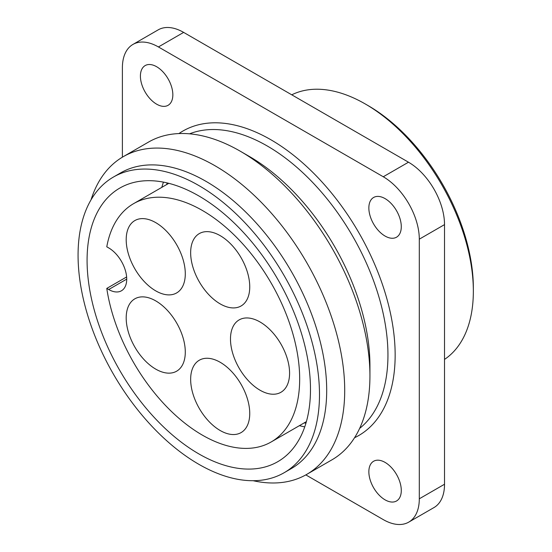 <?xml version="1.0" encoding="UTF-8"?>
<svg xmlns="http://www.w3.org/2000/svg" width="552" height="552" viewBox="0 0 552 552"><rect width="100%" height="100%" fill="white"/><g stroke="black" fill="none" stroke-linecap="round" stroke-linejoin="round"><path stroke-width="0.83" d="M444.519 359.407A152.869 88.258 -120 0 0 473.347 291.187L473.347 287.861A148.798 85.905 -120 0 0 368.136 105.625L365.251 103.955A152.869 88.258 -120 0 0 291.76 94.813M473.347 291.187A152.869 88.258 -120 0 0 365.251 103.955M305.829 474.899L383.267 519.604A50.956 29.422 -120 0 0 408.742 522.13L433.969 507.571A50.956 29.422 -120 0 0 444.519 484.242L444.519 224.616A50.956 29.422 -120 0 0 408.487 162.205L183.643 32.395A50.956 29.422 -120 0 0 158.169 29.87L132.949 44.429A50.956 29.422 -120 0 0 122.392 67.758L122.392 157.175M408.742 522.13A50.956 29.422 -120 0 0 419.299 498.801L419.299 239.175A50.956 29.422 -120 0 0 383.267 176.764L158.424 46.954A50.956 29.422 -120 0 0 132.949 44.429M385.068 236.056A22.929 13.241 -120 0 0 396.536 237.194A22.929 13.241 -120 0 0 396.536 210.712A22.929 13.241 -120 0 0 373.601 197.478A22.929 13.241 -120 0 0 370.088 215.853A22.929 13.241 -120 0 0 385.068 236.056M156.623 104.162A22.929 13.241 -120 0 0 168.091 105.301A22.929 13.241 -120 0 0 168.091 78.826A22.929 13.241 -120 0 0 145.155 65.584A22.929 13.241 -120 0 0 141.643 83.959A22.929 13.241 -120 0 0 156.623 104.162M385.068 499.843A22.929 13.241 -120 0 0 396.536 500.981A22.929 13.241 -120 0 0 396.536 474.499A22.929 13.241 -120 0 0 373.601 461.258A22.929 13.241 -120 0 0 370.088 479.633A22.929 13.241 -120 0 0 385.068 499.843M253.182 480.723A183.443 105.915 -120 0 0 306.719 474.396L331.938 459.837A183.443 105.915 -120 0 0 369.937 375.857L369.937 365.452A170.706 98.56 -120 0 0 249.228 156.382L240.217 151.179A183.443 105.915 -120 0 0 148.495 142.092L123.275 156.658A183.443 105.915 -120 0 0 91.025 199.858M306.719 474.396A183.443 105.915 -120 0 0 306.719 262.573A183.443 105.915 -120 0 0 123.275 156.658M284.135 472.726L291.339 468.565A170.706 98.56 -120 0 0 291.339 271.446A170.706 98.56 -120 0 0 120.633 172.886L113.429 177.047A170.706 98.56 -120 0 0 87.257 313.84A170.706 98.56 -120 0 0 198.782 464.267A170.706 98.56 -120 0 0 284.135 472.726A170.706 98.56 -120 0 0 284.135 275.607A170.706 98.56 -120 0 0 113.429 177.047M369.937 375.857A183.443 105.915 -120 0 0 240.217 151.179M260.033 321.975A41.786 24.122 60 0 1 287.33 358.793A41.786 24.122 60 0 1 280.927 392.279A41.786 24.122 60 0 1 239.14 368.156A41.786 24.122 60 0 1 239.14 319.905A41.786 24.122 60 0 1 260.033 321.975M106.777 288.413A137.586 79.433 -120 0 0 173.673 413.565A137.586 79.433 -120 0 0 271.177 441.959A137.586 79.433 -120 0 0 271.177 283.086A137.586 79.433 -120 0 0 133.591 203.653A137.586 79.433 -120 0 0 106.777 246.806L108.703 247.917A25.482 14.711 -120 0 1 125.345 270.37A25.482 14.711 -120 0 1 121.44 290.787A25.482 14.711 -120 0 1 108.703 289.524L106.777 288.413L126.622 276.959M220.2 362.284A41.786 24.122 60 0 1 247.496 399.11A41.786 24.122 60 0 1 241.093 432.589A41.786 24.122 60 0 1 199.306 408.466A41.786 24.122 60 0 1 199.306 360.221A41.786 24.122 60 0 1 220.2 362.284M155.74 300.888A41.786 24.122 60 0 1 183.043 337.714A41.786 24.122 60 0 1 176.633 371.192A41.786 24.122 60 0 1 134.847 347.07A41.786 24.122 60 0 1 134.854 298.818A41.786 24.122 60 0 1 155.74 300.888M155.74 222.635A41.786 24.122 60 0 1 183.043 259.454A41.786 24.122 60 0 1 176.633 292.94A41.786 24.122 60 0 1 134.847 268.81A41.786 24.122 60 0 1 134.854 220.565A41.786 24.122 60 0 1 155.74 222.635M220.2 235.663A41.786 24.122 60 0 1 247.496 272.481A41.786 24.122 60 0 1 241.093 305.967A41.786 24.122 60 0 1 199.306 281.844A41.786 24.122 60 0 1 199.306 233.593A41.786 24.122 60 0 1 220.2 235.663M304.097 422.949A148.798 85.905 -120 0 0 305.953 423.108M167.311 182.96A148.798 85.905 -120 0 0 166.518 184.644M198.782 453.868A157.969 91.204 -120 0 0 277.766 461.693A157.969 91.204 -120 0 0 277.766 279.284A157.969 91.204 -120 0 0 119.798 188.08A157.969 91.204 -120 0 0 95.586 314.668A157.969 91.204 -120 0 0 198.782 453.868M158.424 46.954L183.643 32.395M383.267 176.764L408.487 162.205M419.299 498.801L444.519 484.242M419.299 239.175L444.519 224.616M354.543 437.736A175.805 101.499 -120 0 0 358.745 232.53A175.805 101.499 -120 0 0 178.931 133.57M359.635 428.4A170.706 98.56 -120 0 0 352.597 236.083A170.706 98.56 -120 0 0 189.564 133.825M299.384 425.668A157.969 91.204 -120 0 0 304.745 426.868M163.44 182.125A157.969 91.204 -120 0 0 161.805 187.369M126.718 279.119L108.703 289.524M168.795 183.326L133.591 203.653M306.381 421.631L271.177 441.959"/></g></svg>
